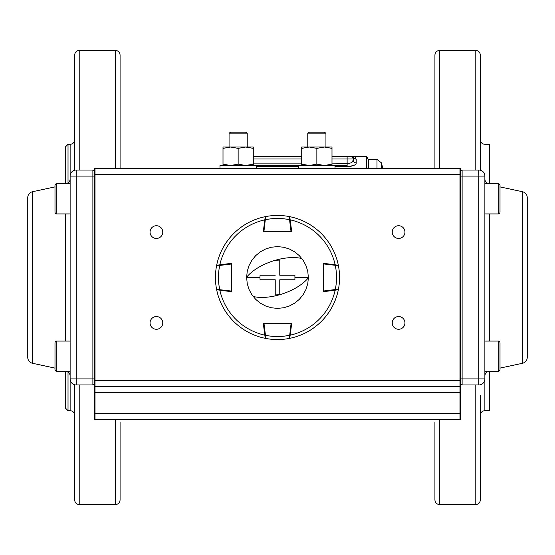 <?xml version="1.0" encoding="UTF-8"?>
<svg xmlns="http://www.w3.org/2000/svg" width="555" height="555" viewBox="0 0 555 555"><rect width="100%" height="100%" fill="white"/><g stroke="black" fill="none" stroke-linecap="round" stroke-linejoin="round"><path stroke-width="0.83" d="M65.594 408.265L65.594 371.344L65.594 408.265L68.022 410.7L68.022 371.649L68.022 410.7L70.131 410.7L68.022 410.7L65.594 408.265M70.131 144.3L68.022 144.3L68.022 183.351L68.022 144.3L65.594 146.735L65.594 183.656L65.594 146.735L68.022 144.3L70.131 144.3L70.131 176.088L70.131 144.3C72.892 144.029 74.405 142.517 74.675 139.756M484.869 144.3L489.406 144.3L489.406 183.656L489.406 144.3L484.869 144.3C482.108 144.029 480.595 142.517 480.325 139.756M480.325 415.244C480.595 412.483 482.108 410.971 484.869 410.7L489.406 410.7L489.406 371.344L489.406 410.7L484.869 410.7L484.869 176.088A6.056 6.056 0 0 0 478.812 170.031L462.121 170.031L460.65 171.509L460.65 174.575L460.65 169.185L460.65 419.115L460.65 413.725L459.984 413.725L459.984 168.519L95.016 168.519L94.35 169.185L94.35 392.538L94.35 385.815L95.016 386.481L459.984 386.481A0.666 0.666 0 0 0 460.65 385.815L460.65 383.491A1.471 1.471 0 0 0 462.121 384.969L478.812 384.969A6.056 6.056 0 0 0 484.869 378.912A6.056 6.056 0 0 1 478.812 384.969L478.812 378.912L462.121 378.912L462.121 176.088L478.812 176.088L478.812 378.912L484.869 378.912M74.675 54.994L74.675 170.225L74.675 54.994C74.939 52.239 76.458 50.72 79.212 50.456L79.212 170.031L79.212 50.456L115.544 50.456L115.544 168.519L115.544 50.456C118.298 50.72 119.811 52.239 120.081 54.994L120.081 168.519L120.081 54.994M79.212 504.544L115.544 504.544L115.544 419.781L115.544 504.544L79.212 504.544L79.212 384.969L79.212 504.544C76.458 504.28 74.939 502.761 74.675 500.006L74.675 384.775L74.675 500.006M94.35 378.912L92.879 378.912L92.879 384.969L94.35 383.491A1.471 1.471 0 0 1 92.879 384.969L94.35 383.491A1.471 1.471 0 0 1 92.879 384.969L76.188 384.969L76.188 378.912L92.879 378.912L92.879 176.088L76.188 176.088L76.188 378.912L70.131 378.912L70.131 410.7C72.892 410.971 74.405 412.483 74.675 415.244M356.206 163.163L353.695 161.894L353.181 159.001L347.125 159.001L347.125 156.406L331.994 156.406L353.181 156.406L355.186 157.141L356.206 159.361L356.206 163.163L354.069 162.324L353.181 159.001L347.125 159.001L347.125 165.529L335.019 165.529L347.125 165.529L347.125 166.646C352.765 166.278 355.797 165.112 356.206 163.163L356.206 159.361L355.186 157.141L353.181 156.406L366.571 156.406L366.571 168.519L366.571 156.406L368.319 159.438L368.319 168.519L368.319 159.438L376.998 159.438L368.319 159.438L366.571 156.406L353.382 156.413M256.306 166.646L298.694 166.646L256.306 166.646M351.405 162.74L353.181 160.305L352.744 161.547L351.37 162.768L347.125 163.878L347.125 166.646L335.019 166.646L347.125 166.646L353.389 165.598M256.306 165.529L298.694 165.529L256.306 165.529M439.456 50.456L439.456 168.519L439.456 50.456L475.788 50.456L475.788 170.031L475.788 50.456L439.456 50.456C436.702 50.72 435.189 52.239 434.919 54.994L434.919 168.519L434.919 54.994M475.788 504.544L475.788 384.969L475.788 504.544L439.456 504.544L439.456 419.781L439.456 504.544L475.788 504.544C478.542 504.28 480.061 502.761 480.325 500.006L480.325 395.236M434.919 422.48L434.919 500.006C435.189 502.761 436.702 504.28 439.456 504.544M480.325 159.764L480.325 132.52M480.325 170.225L480.325 54.994L480.325 170.225M381.382 162.802L381.382 168.519L381.382 162.802L382.915 168.519L381.382 162.802L376.998 159.438L376.998 168.519L376.998 159.438M353.348 156.413L353.549 157.807L351.364 156.406L347.125 156.406L347.125 159.001L331.994 159.001L347.125 159.001L347.125 163.878L331.994 163.878L349.116 163.649M301.719 163.878L253.281 163.878L301.719 163.878M253.281 156.406L301.719 156.406L253.281 156.406M350.594 156.406L349.581 156.406L350.594 156.406A2.588 2.588 0 0 1 353.181 159.001A2.588 2.588 0 0 0 350.594 156.406A2.588 2.588 0 0 1 353.181 159.001L353.542 157.807L351.364 156.406L353.181 156.406L353.549 157.807L353.181 159.001M350.788 166.313L347.125 166.646M301.719 159.001L253.281 159.001L301.719 159.001M356.206 159.361L353.549 157.8L356.206 159.361M353.591 165.522L350.802 166.306M115.544 504.544C118.298 504.28 119.811 502.761 120.081 500.006L120.081 422.48M74.675 159.764L74.675 170.225L74.675 159.764M94.35 176.088L92.879 176.088L92.879 170.031L94.35 171.509A1.471 1.471 0 0 0 92.879 170.031L76.188 170.031A6.056 6.056 0 0 0 70.131 176.088L70.131 410.7M79.212 50.456L115.544 50.456M74.675 395.236L74.675 424.915M484.869 371.344L498.189 371.344A1.818 1.818 0 0 0 500.006 369.526L500.006 368.104L522.463 363.289A6.056 6.056 0 0 0 527.25 357.371L527.25 197.629A6.056 6.056 0 0 0 522.463 191.711L500.006 186.896L500.006 185.474A1.818 1.818 0 0 0 498.189 183.656A1.818 1.818 0 0 1 500.006 185.474L500.006 212.114A1.818 1.818 0 0 1 498.189 213.925L484.869 213.925M498.189 341.075L498.189 371.344A1.818 1.818 0 0 0 500.006 369.526L500.006 342.886A1.818 1.818 0 0 0 498.189 341.075L484.869 341.075M500.006 356.206L500.006 363.809M484.869 183.656L498.189 183.656L498.189 213.925M500.006 198.794L500.006 191.191M70.131 371.344L56.811 371.344A1.818 1.818 0 0 1 54.994 369.526L54.994 368.104L32.537 363.289A6.056 6.056 0 0 1 27.75 357.371L27.75 197.629A6.056 6.056 0 0 1 32.537 191.711L54.994 186.896L54.994 185.474A1.818 1.818 0 0 1 56.811 183.656A1.818 1.818 0 0 0 54.994 185.474L54.994 212.114A1.818 1.818 0 0 0 56.811 213.925L70.131 213.925M56.811 341.075A1.818 1.818 0 0 0 54.994 342.886L54.994 369.526A1.818 1.818 0 0 0 56.811 371.344L56.811 341.075L70.131 341.075M307.775 147.026L307.775 133.158L309.454 132.194L324.259 132.194L325.938 133.158L325.938 147.026M307.775 133.158L325.938 133.158M230.741 132.194L245.546 132.194L247.225 133.158L229.062 133.158L230.741 132.194M70.131 183.656L56.811 183.656L56.811 213.925M331.994 165.494L331.994 148.379L324.425 147.026L316.856 148.379L309.288 147.026L301.719 148.379L301.719 164.141L309.288 165.494L316.856 164.141L316.856 148.379M331.994 164.141L324.425 165.494L316.856 164.141M301.719 165.494L301.719 164.141M331.994 148.379L331.994 147.026L301.719 147.026L301.719 148.379M253.281 165.494L253.281 148.379L245.712 147.026L238.144 148.379L230.575 147.026L223.006 148.379L223.006 164.141L230.575 165.494L238.144 164.141L238.144 148.379M253.281 164.141L245.712 165.494L238.144 164.141M223.006 165.494L223.006 164.141M253.281 148.379L253.281 147.026L223.006 147.026L223.006 148.379M275.231 279.769L260.08 279.769L275.231 279.769L275.231 294.92L279.769 294.705A36.255 17.101 -18.7 0 0 308.379 277.791L307.789 271.478L306.027 265.678L303.183 260.357L299.332 255.668L294.67 251.831L289.328 248.973L283.529 247.218L277.521 246.621L271.485 247.211L265.706 248.959L260.357 251.817L255.682 255.647L251.838 260.323L248.98 265.672L247.225 271.444L246.621 277.209L247.211 283.522L248.973 289.322L251.817 294.643L255.668 299.332L260.33 303.169L265.672 306.027L271.471 307.782L277.479 308.379L283.515 307.789L289.294 306.041L294.643 303.183L299.318 299.353L303.162 294.677L306.02 289.328L307.775 283.556L308.379 277.791M260.08 279.769L259.934 277.5L246.621 277.5M246.621 277.209A36.255 17.101 -18.7 0 1 275.231 260.295L279.769 260.08L279.769 275.231L294.92 275.231L294.92 279.769L279.769 279.769L279.769 294.705M294.92 279.769L279.769 279.769L279.769 294.92M259.934 277.5L260.08 275.231L275.231 275.231M308.379 277.5L295.066 277.5M265.186 337.905L264.853 335.366L265.457 335.289L265.672 338.418A62.056 62.056 0 0 0 277.5 339.556A62.056 62.056 0 0 1 265.672 338.418A0.604 0.604 0 0 1 265.186 337.905A0.604 0.604 0 0 0 265.672 338.418M263.958 323.211L265.457 335.289A59.031 59.031 0 0 0 289.543 335.289L290.147 335.366L289.814 337.905A0.604 0.604 0 0 1 289.328 338.418A62.056 62.056 0 0 1 277.5 339.556A62.056 62.056 0 0 0 289.328 338.418L291.042 323.815L263.361 323.898A0.604 0.604 0 0 1 263.958 323.211A0.604 0.604 0 0 0 263.361 323.898L263.882 323.218L263.361 323.898L264.582 333.277M289.328 338.418A0.604 0.604 0 0 0 289.814 337.905L290.175 335.158A59.031 59.031 0 0 0 335.158 290.175L323.211 291.729L323.211 263.271L335.158 264.825A59.031 59.031 0 0 0 290.175 219.842L291.729 231.789L263.271 231.789L264.825 219.842A59.031 59.031 0 0 0 219.842 264.825L231.789 263.271L231.789 291.729L219.842 290.175A59.031 59.031 0 0 0 264.825 335.158L263.271 323.211L291.729 323.211L289.759 338.335A62.056 62.056 0 0 0 338.335 289.759A62.056 62.056 0 0 1 289.759 338.335M291.646 323.815A0.604 0.604 0 0 0 291.042 323.211L291.639 323.898A0.604 0.604 0 0 0 291.646 323.815L291.118 323.218M217.095 265.186L219.634 264.853L219.711 265.457L216.582 265.672A62.056 62.056 0 0 0 215.444 277.5A62.056 62.056 0 0 1 216.582 265.672A0.604 0.604 0 0 1 217.095 265.186A0.604 0.604 0 0 0 216.582 265.672M231.789 263.958L219.711 265.457A59.031 59.031 0 0 0 219.711 289.543L219.634 290.147L217.095 289.814A0.604 0.604 0 0 1 216.582 289.328A62.056 62.056 0 0 1 215.444 277.5A62.056 62.056 0 0 0 216.582 289.328L231.185 291.042L231.102 263.361A0.604 0.604 0 0 1 231.789 263.958A0.604 0.604 0 0 0 231.102 263.361L231.782 263.882L231.102 263.361L221.722 264.582M216.582 289.328A0.604 0.604 0 0 0 217.095 289.814L216.665 289.759A62.056 62.056 0 0 0 265.241 338.335A62.056 62.056 0 0 1 216.665 289.759M231.185 291.646A0.604 0.604 0 0 0 231.789 291.042L231.102 291.639A0.604 0.604 0 0 0 231.185 291.646L231.782 291.118M337.905 289.814L335.366 290.147L335.289 289.543L338.418 289.328A62.056 62.056 0 0 0 339.556 277.5A62.056 62.056 0 0 1 338.418 289.328A0.604 0.604 0 0 1 337.905 289.814A0.604 0.604 0 0 0 338.418 289.328M323.211 291.042L335.289 289.543A59.031 59.031 0 0 0 335.289 265.457L335.366 264.853L337.905 265.186A0.604 0.604 0 0 1 338.418 265.672A62.056 62.056 0 0 1 339.556 277.5A62.056 62.056 0 0 0 338.418 265.672L323.815 263.958L323.898 291.639A0.604 0.604 0 0 1 323.211 291.042A0.604 0.604 0 0 0 323.898 291.639L323.218 291.118L323.898 291.639L333.277 290.418M338.418 265.672A0.604 0.604 0 0 0 337.905 265.186L338.335 265.241A62.056 62.056 0 0 0 289.759 216.665A62.056 62.056 0 0 1 338.335 265.241M323.815 263.354A0.604 0.604 0 0 0 323.211 263.958L323.898 263.361A0.604 0.604 0 0 0 323.815 263.354L323.218 263.882M289.814 217.095L290.147 219.634L289.543 219.711L289.328 216.582A62.056 62.056 0 0 0 277.5 215.444A62.056 62.056 0 0 1 289.328 216.582A0.604 0.604 0 0 1 289.814 217.095A0.604 0.604 0 0 0 289.328 216.582M291.042 231.789L289.543 219.711A59.031 59.031 0 0 0 265.457 219.711L264.853 219.634L265.186 217.095A0.604 0.604 0 0 1 265.672 216.582A62.056 62.056 0 0 1 277.5 215.444A62.056 62.056 0 0 0 265.672 216.582L263.958 231.185L291.639 231.102A0.604 0.604 0 0 1 291.042 231.789A0.604 0.604 0 0 0 291.639 231.102L291.118 231.782L291.639 231.102L290.418 221.722M265.672 216.582A0.604 0.604 0 0 0 265.186 217.095L265.241 216.665A62.056 62.056 0 0 0 216.665 265.241A62.056 62.056 0 0 1 265.241 216.665M263.354 231.185A0.604 0.604 0 0 0 263.958 231.789L263.361 231.102A0.604 0.604 0 0 0 263.354 231.185L263.882 231.782M335.158 290.175L338.335 289.759M264.825 335.158L265.241 338.335M219.842 264.825L216.665 265.241M290.175 219.842L289.759 216.665M219.981 168.519L219.981 165.494L256.306 165.494L256.306 168.519M298.694 168.519L298.694 165.494L335.019 165.494L335.019 168.519M392.232 232.094A6.355 6.355 0 0 0 398.594 238.449A6.355 6.355 0 0 0 404.949 232.094A6.355 6.355 0 0 0 398.594 225.732A6.355 6.355 0 0 0 392.232 232.094M392.232 322.906A6.355 6.355 0 0 0 398.594 329.268A6.355 6.355 0 0 0 404.949 322.906A6.355 6.355 0 0 0 398.594 316.551A6.355 6.355 0 0 0 392.232 322.906M150.051 232.094A6.355 6.355 0 0 0 156.406 238.449A6.355 6.355 0 0 0 162.768 232.094A6.355 6.355 0 0 0 156.406 225.732A6.355 6.355 0 0 0 150.051 232.094M150.051 322.906A6.355 6.355 0 0 0 156.406 329.268A6.355 6.355 0 0 0 162.768 322.906A6.355 6.355 0 0 0 156.406 316.551A6.355 6.355 0 0 0 150.051 322.906M95.016 168.519A0.666 0.666 0 0 0 94.35 169.185A0.666 0.666 0 0 1 95.016 168.519L95.016 419.781A0.666 0.666 0 0 1 94.35 419.115A0.666 0.666 0 0 0 95.016 419.781L94.35 419.115L94.35 392.538L460.65 392.538M95.016 419.781L459.984 419.781A0.666 0.666 0 0 0 460.65 419.115A0.666 0.666 0 0 1 459.984 419.781L459.984 413.725L94.35 413.725M460.65 169.185A0.666 0.666 0 0 0 459.984 168.519A0.666 0.666 0 0 1 460.65 169.185M95.016 386.481A0.666 0.666 0 0 1 94.35 385.815M67.641 371.344A6.056 6.056 0 0 1 70.131 376.241M67.641 183.656A6.056 6.056 0 0 0 70.131 178.759M70.131 378.912A6.056 6.056 0 0 0 76.188 384.969A6.056 6.056 0 0 1 70.131 378.912M487.359 183.656A6.056 6.056 0 0 1 484.869 178.759M487.359 371.344A6.056 6.056 0 0 0 484.869 376.241M460.65 383.491L462.121 384.969L460.65 383.491A1.471 1.471 0 0 0 462.121 384.969L462.121 378.912L460.65 378.912M460.65 171.509A1.471 1.471 0 0 1 462.121 170.031L462.121 176.088L460.65 176.088M253.135 296.467A36.255 17.101 -18.7 0 0 278.61 295.031M276.39 259.969A36.255 17.101 -18.7 0 1 301.865 258.533M291.042 323.815L291.639 323.898L291.042 323.211L291.042 323.815M231.185 291.042L231.102 291.639L231.789 291.042L231.185 291.042M323.815 263.958L323.898 263.361L323.211 263.958L323.815 263.958M263.958 231.185L263.361 231.102L263.958 231.789L263.958 231.185M94.35 380.425L460.65 380.425M94.35 174.575L460.65 174.575M459.984 419.781A0.666 0.666 0 0 0 460.65 419.115M32.537 363.289L32.537 191.711M65.344 341.075L65.344 213.925M76.188 170.031L76.188 176.088L70.131 176.088A6.056 6.056 0 0 1 76.188 170.031M522.463 363.289L522.463 191.711M489.656 341.075L489.656 213.925M478.812 170.031L478.812 176.088L484.869 176.088A6.056 6.056 0 0 0 478.812 170.031M475.788 50.456C478.542 50.72 480.061 52.239 480.325 54.994M229.062 147.026L229.062 133.158M247.225 147.026L247.225 133.158"/></g></svg>
